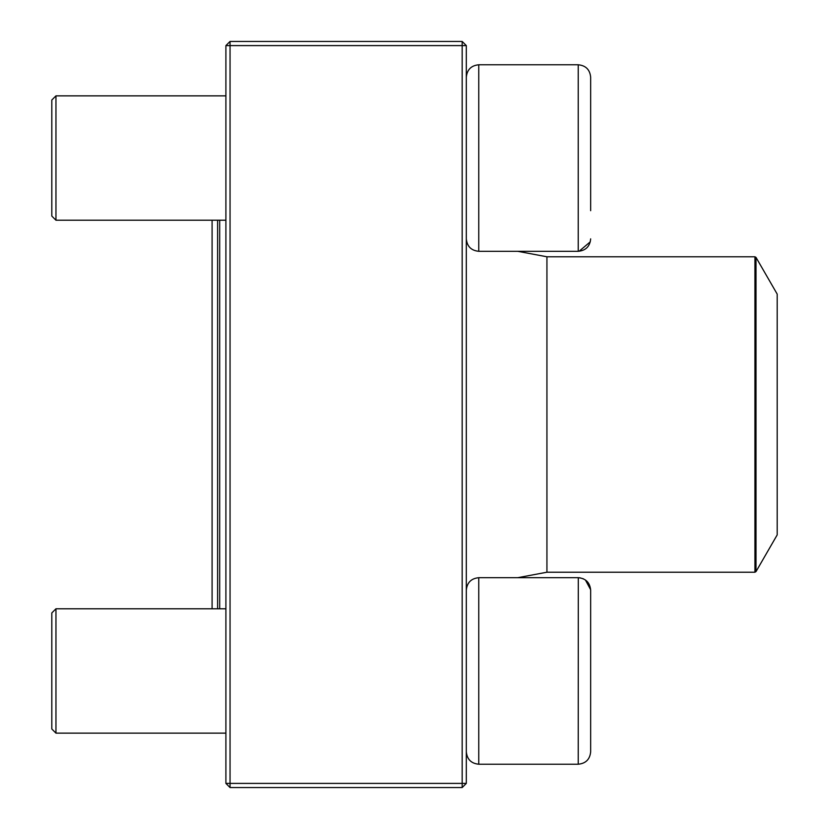 <?xml version="1.0" encoding="UTF-8"?>
<svg xmlns="http://www.w3.org/2000/svg" width="829" height="829" viewBox="0 0 829 829"><rect width="100%" height="100%" fill="white"/><g stroke="black" fill="none" stroke-linecap="round" stroke-linejoin="round"><path stroke-width="1.24" d="M462.167 787.55L230.047 787.55L225.902 783.405L225.902 45.595L230.047 45.595L230.047 783.405L462.167 783.405L462.167 45.595L230.047 45.595L230.047 41.45L462.167 41.45L462.167 45.595L466.312 45.595L466.312 783.405L462.167 783.405L462.167 787.55L466.312 783.405M230.047 787.55L230.047 783.405L225.902 783.405M225.902 45.595L230.047 41.45M462.167 41.45L466.312 45.595M590.662 210.69L590.662 77.211C589.927 69.657 585.782 65.512 578.227 64.776C585.782 65.512 589.927 69.657 590.662 77.211M756.007 571.596L777.187 534.912L777.187 294.088L756.007 257.404L756.007 571.596L754.929 572.217L546.933 572.217L546.933 256.783L517.721 251.301L578.227 251.301L578.227 64.776L478.747 64.776C471.193 65.512 467.048 69.657 466.312 77.211C467.048 69.657 471.193 65.512 478.747 64.776L478.747 251.301L578.227 251.301C585.782 250.565 589.927 246.42 590.662 238.866M55.957 220.213L51.812 216.068L51.812 100.008L55.957 95.863L55.957 220.213L225.902 220.213M546.933 572.217L517.721 577.699L578.227 577.699C585.782 578.435 589.927 582.58 590.662 590.134L590.662 751.789C589.927 759.343 585.782 763.488 578.227 764.224L578.29 577.699M55.957 670.962L55.957 733.137L225.902 733.137L55.957 733.137L51.812 728.992L51.812 612.932L55.957 608.787L55.957 670.962M578.227 577.699L478.747 577.699L478.747 764.224C471.193 763.488 467.048 759.343 466.312 751.789C467.048 759.343 471.193 763.488 478.747 764.224L578.227 764.224C585.782 763.488 589.927 759.343 590.662 751.789M578.31 577.699L579.906 577.813M579.927 577.813L583.492 578.86M585.409 579.979L590.652 589.74M217.612 608.787L217.612 220.213M219.685 220.213L219.685 608.787M754.929 572.217L754.929 256.783L546.933 256.783M579.098 251.27L590.31 241.799M55.957 95.863L225.902 95.863M478.747 251.301C471.193 250.565 467.048 246.42 466.312 238.866M55.957 608.787L225.902 608.787M478.747 577.699C471.193 578.435 467.048 582.58 466.312 590.134M51.812 728.992L55.957 733.137M478.747 764.224L578.227 764.224M754.929 256.783L756.007 257.404M212.089 220.213L212.089 608.787"/></g></svg>
